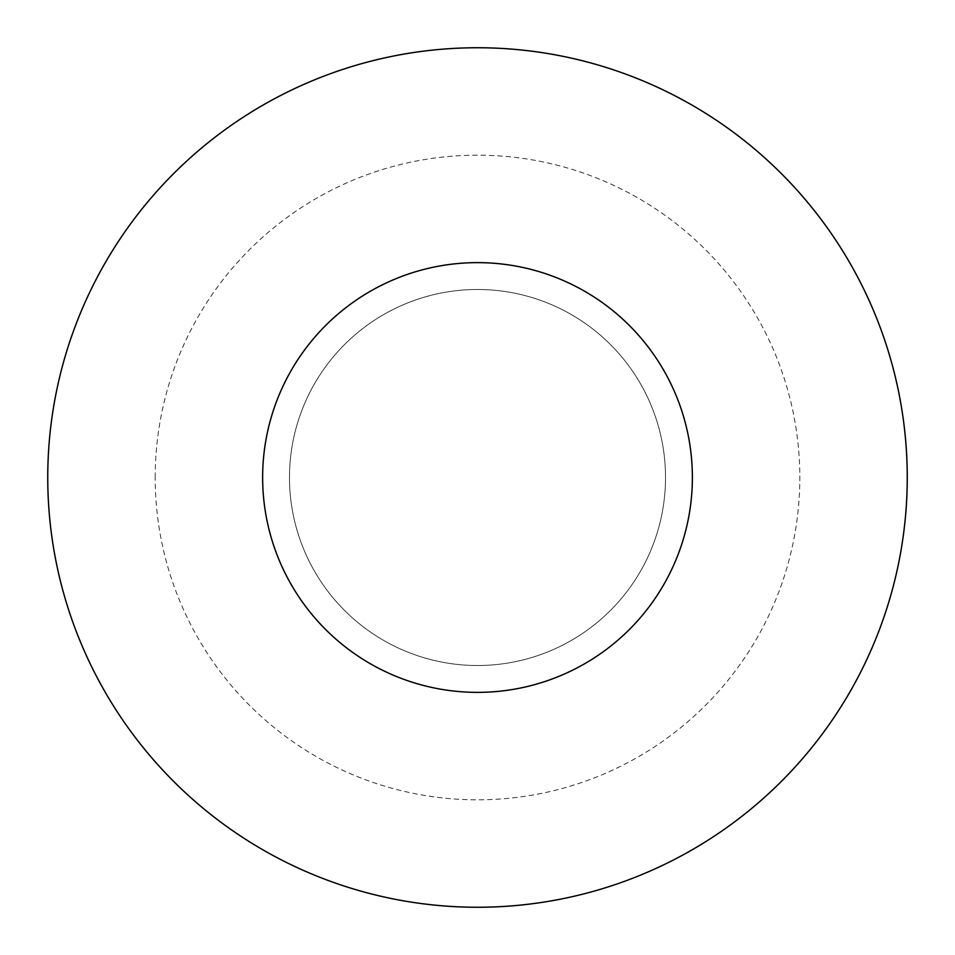 <?xml version="1.0" encoding="UTF-8"?>
<svg xmlns="http://www.w3.org/2000/svg" width="955" height="955" viewBox="0 0 955 955"><rect width="100%" height="100%" fill="white"/><g stroke="black" fill="none" stroke-linecap="round" stroke-linejoin="round"><path stroke-width="0.72" stroke-dasharray="4.78 3.58" d="M692.375 477.5A214.875 214.875 0 0 0 370.062 291.418A214.875 214.875 0 0 0 370.062 663.582A214.875 214.875 0 0 0 692.375 477.5M289.484 477.5A188.016 188.016 0 0 0 571.508 640.327A188.016 188.016 0 0 0 571.508 314.673A188.016 188.016 0 0 0 289.484 477.5A188.016 188.016 0 0 0 571.508 640.327A188.016 188.016 0 0 0 571.508 314.673A188.016 188.016 0 0 0 289.484 477.5M155.188 477.5A322.312 322.312 0 0 1 638.656 198.365A322.312 322.312 0 0 1 638.656 756.635A322.312 322.312 0 0 1 155.188 477.5M907.25 477.5A429.75 429.75 0 0 1 262.625 849.675A429.75 429.75 0 0 1 262.625 105.325A429.75 429.75 0 0 1 907.25 477.5"/><path stroke-width="1.43" d="M692.375 477.5A214.875 214.875 0 0 1 370.062 663.582A214.875 214.875 0 0 1 370.062 291.418A214.875 214.875 0 0 1 692.375 477.5M907.25 477.5A429.75 429.75 0 0 1 262.625 849.675A429.75 429.75 0 0 1 262.625 105.325A429.75 429.75 0 0 1 907.25 477.5"/></g></svg>
